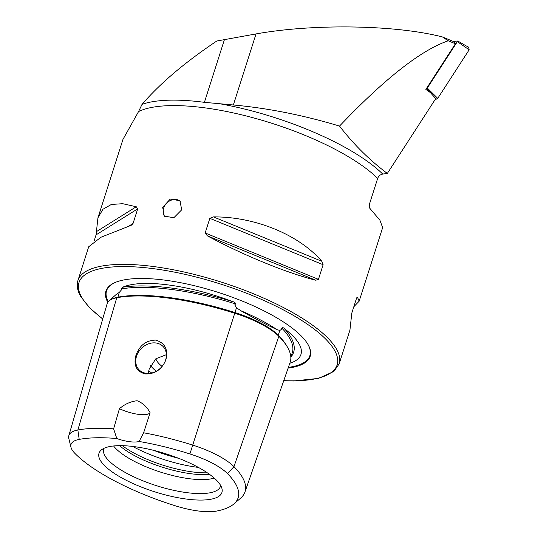 <?xml version="1.0" encoding="UTF-8"?>
<svg xmlns="http://www.w3.org/2000/svg" width="538" height="538" viewBox="0 0 538 538"><rect width="100%" height="100%" fill="white"/><g stroke="black" fill="none" stroke-linecap="round" stroke-linejoin="round"><path stroke-width="0.81" d="M233.801 504.019L240.547 498.235A132.16 40.558 -162.3 0 0 244.938 492.055L290.123 362.39A135.784 41.668 -162.3 0 0 278.845 336.297A56.376 17.303 -162.3 0 0 234.736 313.25A135.784 41.668 -162.3 0 0 116.766 297.743A56.376 17.303 -162.3 0 0 107.123 303.782L68.844 435.645A52.758 16.187 -162.3 0 0 68.844 438.672L70.989 447.293A48.003 14.734 -162.3 0 0 75.051 453.541A127.412 39.099 -162.3 0 0 174.729 505.619A48.003 14.734 17.7 0 0 216.437 511.1A127.412 39.099 -162.3 0 0 233.801 504.019A127.412 39.099 -162.3 0 0 227.453 473.575A48.003 14.734 -162.3 0 0 189.901 453.951A127.412 39.099 -162.3 0 0 139.1 441.469A21.937 6.732 -162.3 0 1 116.807 438.544A127.412 39.099 -162.3 0 0 79.2 439.398A48.003 14.734 -162.3 0 0 70.989 447.293M290.823 357.104A136.033 41.749 -162.3 0 0 284.259 328.51C283.459 327.608 282.638 327.46 281.791 328.059L281.589 329.33L279.874 330.426L277.077 329.666C267.863 325.423 255.846 319.142 241.017 310.823L236.498 307.763L234.776 304.871L235.563 303.909C235.375 302.766 234.487 302.026 232.907 301.677A136.033 41.749 -162.3 0 0 122.725 287.191A97.835 30.027 17.7 0 1 232.907 301.677M122.725 287.191L121.44 288.906L121.373 289.969L119.335 292.363L116.228 294.421L109.261 300.729M164.83 216.612A10.968 9.005 135.3 0 1 163.599 208.213A10.968 9.005 135.3 0 1 180.385 201.252M181.736 209.786L173.875 217.715L164.285 216.121L162.678 207.278L170.264 199.073L179.88 200.694L181.736 209.786M135.771 355.921C133.485 365.699 136.665 371.704 145.321 373.944C155.011 374.145 161.864 369.458 165.872 359.882C168.347 349.444 164.951 342.854 155.684 340.103C145.906 340.325 139.268 345.598 135.771 355.921M136.531 356.237A16.725 13.732 -44.7 0 0 139.174 369.909A16.725 13.732 -44.7 0 0 153.807 372.357A16.725 13.732 -44.7 0 0 165.596 360.056A16.725 13.732 -44.7 0 0 162.953 346.378A16.725 13.732 -44.7 0 0 148.313 343.93A16.725 13.732 -44.7 0 0 136.531 356.237M166.37 354.663L155.845 358.779L149.181 369.021L148.32 373.426M284.259 328.51A97.835 30.027 17.7 0 1 292.753 335.86A97.835 30.027 17.7 0 1 298.603 358.308A97.835 30.027 17.7 0 1 289.807 363.298M288.126 368.12A107.217 32.905 -162.3 0 0 307.978 344.441A107.217 32.905 -162.3 0 0 301.219 335.941A107.217 32.905 -162.3 0 0 207.702 289.215A107.217 32.905 -162.3 0 0 114.607 282.732A107.217 32.905 -162.3 0 0 107.802 302.316M155.886 358.745A39.758 12.199 -162.3 0 0 159.241 363.903A39.758 12.199 -162.3 0 0 162.079 366.418M150.613 365.564A45.246 13.887 -162.3 0 0 152.893 368.248A45.246 13.887 -162.3 0 0 156.276 371.227M113.605 445.975A57.586 17.673 -162.3 0 0 116.033 448.746A57.586 17.673 -162.3 0 0 164.009 473.178A57.586 17.673 -162.3 0 0 214.232 478.087M104.083 448.282A61.258 18.796 -162.3 0 0 108.871 460.757A61.258 18.796 -162.3 0 0 173.276 490.232A61.258 18.796 -162.3 0 0 220.661 485.484M216.511 480.232A64.513 19.798 -162.3 0 0 155.886 450.925A64.513 19.798 -162.3 0 0 101.198 450.084A64.513 19.798 -162.3 0 0 104.412 465.498A64.513 19.798 -162.3 0 0 176.417 497.415A64.513 19.798 -162.3 0 0 221.965 488.625A64.513 19.798 -162.3 0 0 216.511 480.232M353.829 306.734L359.169 301.172L357.494 297.339L356.479 298.429L351.805 313.069L349.929 330.13L339.155 363.883A137.103 42.078 -162.3 0 0 327.662 337.857A137.103 42.078 -162.3 0 0 186.632 272.584A137.103 42.078 -162.3 0 0 77.929 280.52L88.703 246.767L100.875 237.285L130.223 225.704L131.655 225.045L133.041 223.492L137.715 208.852L136.269 206.753L122.671 203.694L111.346 204.467L102.966 209.242L97.943 217.803L96.067 234.871L94.049 241.206M356.721 297.823L357.111 297.346M359.169 301.172L382.646 227.608L379.915 220.224L369.236 207.587L369.344 204.487L377.669 178.408C378.584 176 380.272 174.554 382.733 174.07L387.333 173.444L435.767 98.582L430.313 92.556L425.874 89.422L455.417 43.76L448.221 40.774L442.458 36.954C395.625 24.849 313.93 23.517 256.034 33.921L216.801 41.016C185.193 62.126 160.277 83.229 142.039 104.345L138.548 111.588A137.103 42.078 17.7 0 1 256.525 118.703A137.103 42.078 17.7 0 1 377.669 178.408M97.943 217.803L122.973 139.389L138.548 111.588M207.379 235.846C242.712 254.945 286.478 272.867 315.772 280.231L318.456 279.356L323.123 264.716L321.818 261.28C298.711 234.541 254.945 216.626 213.425 216.895L209.84 218.334L205.166 232.974L207.379 235.846L315.772 280.231M387.333 173.444C369.626 160.203 353.688 144.419 339.518 126.087C303.345 115.179 267.958 108.145 233.351 104.984L204.406 102.334A139.846 42.919 -162.3 0 0 142.039 104.345M442.458 36.954L454.348 41.883L455.417 43.76M339.518 126.087C384.778 78.602 421.005 50.162 448.221 40.774M116.807 438.544L113.619 428.847L119.429 408.705C124.863 404.065 130.761 401.409 137.129 400.749C142.752 402.955 147.076 406.95 150.102 412.74L143.619 432.787L139.1 441.469M244.938 492.055A132.16 40.558 -162.3 0 0 233.963 466.654A52.758 16.187 -162.3 0 0 192.691 445.094A132.16 40.558 -162.3 0 0 143.619 432.787M113.619 428.847A132.16 40.558 -162.3 0 0 77.862 429.996A52.758 16.187 -162.3 0 0 68.844 435.645M119.618 445.652A57.586 17.673 -162.3 0 0 209.511 474.341M122.334 445.679A59.167 18.157 -162.3 0 0 207.291 472.788M119.429 408.705A21.937 6.732 -162.3 0 0 150.102 412.74M256.034 33.921L233.351 104.984M453.514 41.54L457.32 40.996C458.927 41.325 465.175 45.636 468.645 47.136L469.156 49.812L437.75 98.36L435.06 99.671M436.103 99.49L435.565 98.891M431.281 93.632L426.54 88.393M469.156 49.812L457.347 41.621L427.306 88.05L437.75 98.36M457.347 41.621L456.95 40.922M426.896 88.333L427.306 88.05M278.193 335.658A1.096 0.901 135.3 0 1 278.24 335.154L279.874 330.426M189.901 453.951L234.971 312.551A134.715 41.345 -162.3 0 0 117.93 297.164L119.335 292.363M117.264 297.817A1.096 0.908 79.3 0 0 117.916 297.184A55.306 16.974 -162.3 0 0 112.018 299.121M277.077 329.666A98.952 30.363 -162.3 0 0 241.017 310.823M114.91 282.598A106.706 32.744 -162.3 0 0 108.279 301.677M283.768 380.628A135.455 41.567 -162.3 0 0 325.759 339.162A135.455 41.567 -162.3 0 0 153.646 268.691A135.455 41.567 -162.3 0 0 90.377 308.22A135.455 41.567 -162.3 0 0 102.745 318.866M221.32 104.036A141.164 43.322 17.7 0 1 382.733 174.07M79.2 439.398L77.862 429.996L116.766 297.743M132.678 446.439A65.811 20.195 -162.3 0 0 198.414 467.414M153.902 450.42A65.811 20.195 -162.3 0 0 178.811 458.369M148.703 370.803A54.842 16.833 -162.3 0 0 151.696 373.002M235.563 303.909A134.937 41.413 -162.3 0 0 121.44 288.906M287.534 347.292A134.715 41.345 -162.3 0 0 278.24 335.154A55.306 16.974 -162.3 0 0 234.971 312.551L236.498 307.763M290.816 357.064L292.181 353.157A134.937 41.413 -162.3 0 0 281.791 328.059M227.453 473.575L233.963 466.654L278.845 336.297M288.381 367.38A106.706 32.744 -162.3 0 0 307.81 344.159M128.676 226.216L133.041 223.492M96.067 234.871L137.715 208.852M96.423 231.649L136.269 206.753M205.166 232.974L318.456 279.356M209.84 218.334L323.123 264.716M213.425 216.895L321.818 261.28M224.44 39.563L204.406 102.334M339.155 363.883L333.869 371.435L318.483 378.396L293.573 380.978L283.721 380.756M102.697 319.034L89.685 307.884L80.72 296.519C77.385 290.735 76.457 285.402 77.929 280.52"/></g></svg>
